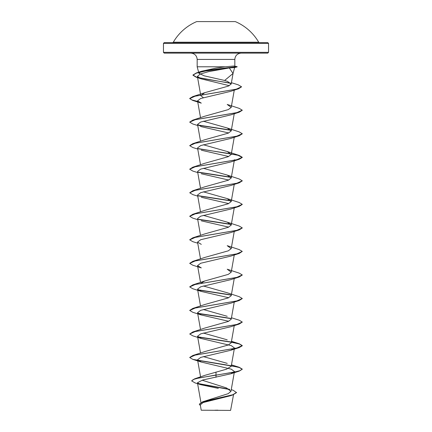 <?xml version="1.0" encoding="UTF-8"?>
<svg xmlns="http://www.w3.org/2000/svg" width="432" height="432" viewBox="0 0 432 432"><rect width="100%" height="100%" fill="white"/><g stroke="black" fill="none" stroke-linecap="round" stroke-linejoin="round"><path stroke-width="0.65" d="M173.308 42.223L258.692 42.223A49.388 49.388 0 0 0 235.31 21.6L196.69 21.6A49.388 49.388 0 0 0 173.308 42.223L172.627 42.617L216 42.617L164.246 42.617L163.458 43.405L268.542 43.405L267.754 42.617L216 42.617M231.255 389.642L233.285 390.323L236.525 392.623L232.632 394.988L229.954 395.863L203.164 402.527L200.281 404.86L201.226 410.216L230.591 410.4L233.539 394.686M214.898 410.227L217.858 410.173M268.542 52.337L163.458 52.337L164.246 53.125L267.754 53.125L268.542 52.337L268.542 43.405M225.175 66.787L233.804 66.02L237.13 66.884L234.587 67.565L229.322 67.937L233.032 73.489L224.629 80.465L204.212 75.827L198.914 73.289L201.857 71.172L216 68.11L225.175 66.787L197.17 66.787L197.17 59.427L234.83 59.427C235.17 55.636 237.271 53.536 241.137 53.125M236.525 392.423L232.756 394.756L202.775 401.738L228.177 393.676L230.953 391.349L226.546 387.952L202.495 380.306M216 372.038L216 374.992L194.627 378.832L205.27 375.224L226.525 369.182L231.212 366.314M227.221 363.371L203.321 356.584M189.74 357.437L192.807 355.509L204.779 351.605L228.285 344.984L231.217 342.776L234.247 325.598M227.221 339.833L203.315 333.045M189.729 334.001L195.296 331.517L239.193 324.059L230.715 326.754L200.729 333.855L197.548 336.226L201.285 338.521L192.807 335.831L189.729 334.001L192.807 331.97L204.779 328.061L228.285 321.446L231.217 319.237L234.247 302.06M227.216 316.294L203.315 309.506M189.74 310.365L192.812 308.432L204.784 304.522L228.29 297.907L231.212 295.699M192.812 308.432L236.704 300.98L242.271 298.496L239.188 296.665L227.221 292.756L203.321 285.968M200.869 283.338L204.773 280.989L228.29 274.369L231.217 272.165L227.221 269.217L239.193 273.127L242.271 274.957L236.704 277.441L192.807 284.893L189.74 286.826M192.807 261.355L204.784 257.445L228.285 250.83L231.217 248.627L227.221 245.678L239.188 249.588L242.271 251.419L236.698 253.903L192.807 261.355L189.74 263.288M189.74 239.749L192.812 237.816L204.779 233.912L228.274 227.297L231.217 225.088L227.216 222.14L203.315 215.352M189.74 216.211L192.807 214.277L204.779 210.373L228.285 203.753L231.212 201.55L227.221 198.607L203.315 191.813M197.753 196.139L192.812 194.605L189.729 192.769L192.807 190.744L204.779 186.835L228.296 180.214L231.217 178.011L227.216 175.063L203.321 168.28M189.74 169.133L192.812 167.2L204.784 163.296L228.285 156.676L231.217 154.472L227.221 151.529L203.321 144.742M189.74 145.595L192.812 143.667L204.779 139.757L228.285 133.142L231.212 130.934L227.227 127.991L203.315 121.203M189.74 122.056L192.807 120.128L204.779 116.219L228.285 109.604L231.217 107.395L227.216 104.452M203.321 97.664L200.783 95.629L204.79 92.68L228.263 86.135L231.179 84.04L227.443 81.351L224.629 80.465M229.322 67.937L208.618 71.642L200.254 74.023L197.397 76.405L201.447 78.926L229.311 85.676M230.418 91.406L200.664 98.501L197.559 100.845L201.285 103.14L192.807 100.451L189.729 98.62L195.183 96.158L238.529 88.787L241.52 86.864M197.753 125.523L192.812 123.989L189.729 122.153L195.302 119.669L239.188 112.217L230.71 114.912L200.729 122.013L197.554 124.384L201.285 126.679L228.685 132.97M197.753 149.062L192.812 147.528L189.729 145.692L195.296 143.208L239.188 135.756L230.72 138.445L200.729 145.552L197.548 147.922L200.524 164.77M201.285 150.212L228.679 156.508M197.753 172.6L192.807 171.061L189.729 169.231L195.296 166.747L239.193 159.295L230.715 161.984L200.729 169.09L197.554 171.461L200.524 188.309M201.29 173.756L228.685 180.047M189.729 192.769L195.302 190.285L239.193 182.833L230.71 185.522L200.734 192.629L197.559 194.994L200.524 211.847M201.285 197.289L228.685 203.585M197.753 219.677L192.812 218.138L189.729 216.308L195.296 213.824L239.188 206.372L230.71 209.061L200.729 216.167L197.554 218.533L200.524 235.386M201.285 220.828L228.685 227.124M197.753 243.211L192.807 241.677L189.729 239.846L195.296 237.362L239.193 229.91L230.715 232.6L200.729 239.706L197.548 242.071L201.285 244.366M201.29 267.91L192.812 265.216L189.729 263.385L195.302 260.901L239.193 253.449L230.715 256.138L200.729 263.245L197.559 265.61L201.29 267.905M201.285 291.443L192.812 288.754L189.729 286.924L195.302 284.44L239.188 276.988L230.71 279.677L200.734 286.783L197.559 289.148L201.285 291.443L228.679 297.734M201.285 314.982L192.807 312.293L189.729 310.462L195.296 307.978L239.188 300.526L230.71 303.215L200.729 310.316L197.554 312.687L201.285 314.982L228.679 321.273M201.285 338.521L231.277 345.627L234.446 347.992L230.715 350.287L200.729 357.394L197.559 359.764L201.29 362.059L231.266 369.16L234.446 371.531L230.71 373.826L202.662 380.02L197.451 382.747L200.664 384.669L218.338 388.395M194.627 378.832L191.624 380.889L195.086 382.925L200.664 384.669M198.04 383.503L229.376 389.264M202.775 401.738L199.319 404.141L200.432 405.724M216 377.282L216 375.192L239.188 371.137L242.271 369.112L240.273 370.58L234.576 372.055L198.542 378.038L193.396 379.463L191.624 380.889M198.542 383.816L229.84 389.572M232.632 394.988L202.592 402.003L199.319 404.341M242.271 369.112L239.193 367.276L197.91 360.38M192.807 355.509L236.704 348.057L242.271 345.573L239.193 343.742L231.352 342.025M231.001 341.966L197.915 336.841M192.807 331.97L236.698 324.518L242.271 322.034L239.188 320.198L231.476 317.768M231.001 318.427L197.91 313.303M231.001 294.889L197.915 289.764M192.812 237.816L236.704 230.364L242.271 227.88L239.188 226.049L227.221 222.14M231.001 224.273L197.91 219.154M192.807 214.277L236.704 206.825L242.271 204.341L239.193 202.511L227.227 198.607M231.007 200.734L197.91 195.615M192.807 190.744L236.704 183.287L242.271 180.803L239.193 178.972L227.216 175.063M230.996 177.196L197.91 172.076M192.812 167.2L236.698 159.754L242.271 157.27L239.188 155.434L197.915 148.538M192.812 143.667L236.704 136.21L242.271 133.726L239.193 131.895L227.227 127.991M231.001 130.124L197.91 124.999M192.807 120.128L236.704 112.676L242.271 110.192L239.193 108.356L227.216 104.447M197.651 101.407L191.792 99.916L189.729 98.42L192.812 96.59L236.158 89.224L241.531 86.767L238.253 84.839L231.422 82.701M230.888 83.182L205.675 79.094L196.339 77.053L192.947 75.011L196.463 72.905L211.361 69.795L236.147 66.685L233.599 67.608M242.271 369.306L239.371 367.529L231.32 365.753M231.131 365.72L192.812 359.37L189.729 357.534L195.302 355.05L239.188 347.603L242.271 345.767L239.371 343.991L231.32 342.214M231.131 342.182L198.207 337.095M239.193 324.059L242.26 322.132M231.131 318.643L198.196 313.556M239.188 300.526L242.26 298.593M231.125 295.105L198.196 290.018M239.188 276.988L242.26 275.054M239.193 253.449L242.271 251.419M239.193 229.91L242.26 227.977M231.131 224.494L198.196 219.402M239.188 206.372L242.26 204.439M231.131 200.956L198.196 195.863M239.193 182.833L242.26 180.905M231.125 177.417L198.202 172.325M239.193 159.295L242.271 157.464L237.994 155.293L226.557 153.128L198.207 148.792M239.188 135.756L242.26 133.828M231.131 130.34L198.202 125.253M239.188 112.217L242.26 110.29M197.689 101.612L192.807 100.451M231.05 83.408L196.128 77.182L192.947 75.206L196.382 73.127L205.481 71.048L237.13 66.884M237.13 66.685L233.804 66.02M197.17 59.427C196.83 55.636 194.729 53.536 190.863 53.125M233.037 73.489L234.625 67.554M198.914 73.289L197.17 66.787M234.83 66.069L234.83 59.427M163.458 52.337L163.458 43.405M200.939 402.505L197.451 382.747M230.953 391.349L234.452 371.531M200.572 376.898L197.548 359.764M231.217 366.314L234.452 347.992M200.524 353.074L197.548 336.226M200.524 329.535L197.548 312.687M200.524 305.996L197.548 289.148M231.217 295.704L234.247 278.521M200.524 282.458L197.548 265.61M231.217 272.16L234.247 254.983M200.524 258.925L197.548 242.071M231.217 248.627L234.247 231.444M231.217 225.088L234.247 207.905M231.217 201.55L234.247 184.367M231.217 178.011L234.452 159.689M231.217 154.472L234.311 136.917M200.524 141.232L197.548 124.384M231.217 130.934L234.247 113.751M200.524 117.693L197.548 100.845M231.217 107.395L234.263 90.131M200.783 95.629L197.392 76.405M231.185 84.04L233.096 73.208M201.857 71.172L196.463 72.905M231.476 364.846L239.193 367.276M231.476 341.307L239.193 343.742M204.773 280.989L192.807 284.893M227.221 151.529L239.188 155.434M204.79 92.68L192.812 96.59M201.447 78.926L196.128 77.182M230.418 91.411L238.529 88.787M230.715 350.287L239.188 347.603M201.29 362.059L192.812 359.37M230.71 373.831L239.188 371.137M258.692 42.223L259.373 42.617"/></g></svg>
